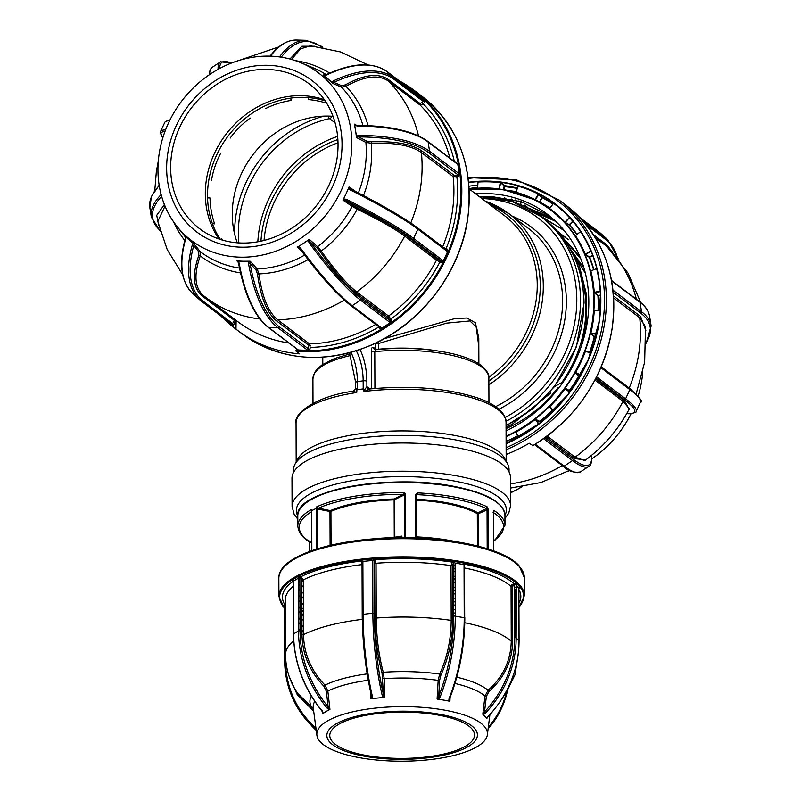 <?xml version="1.0" encoding="UTF-8"?>
<svg xmlns="http://www.w3.org/2000/svg" width="801" height="801" viewBox="0 0 801 801"><rect width="100%" height="100%" fill="white"/><g stroke="black" fill="none" stroke-linecap="round" stroke-linejoin="round"><path stroke-width="1.2" d="M356.896 389.787A105.001 33.572 -0.2 0 1 360.31 389.296A105.001 33.572 -0.2 0 1 363.774 388.845A2.834 0.911 179.8 0 0 363.193 388.906L357.436 389.697A2.834 0.911 179.8 0 0 356.896 389.787L356.715 392.51L353.391 391.309M509.056 471.939L509.046 469.486A107.835 34.483 179.8 0 0 507.474 463.669L504.66 458.452A105.001 33.572 179.8 0 0 360.47 433.661A105.001 33.572 179.8 0 0 297.682 459.173L294.898 464.41A107.835 34.483 179.8 0 0 293.376 470.237L293.386 472.69M368.82 389.056A2.834 2.533 120.7 0 1 368.07 388.785L369.581 389.076L363.984 391.509L363.774 388.845M507.474 463.669A107.835 34.483 179.8 0 0 359.389 438.207A107.835 34.483 179.8 0 0 294.898 464.41M384.33 338.663L454.618 318.638L466.923 318.007L475.634 322.943L478.818 346.483M356.906 391.799L355.914 388.215L353.361 391.188C315.954 396.115 293.136 413.857 296.05 423.168L296.18 461.997M363.784 390.858L366.898 386.693L369.872 388.936M368.07 388.785A2.834 2.533 120.7 0 1 366.898 386.693L366.878 381.306A2.834 0.911 -0.2 0 0 363.163 380.835A28.375 10.403 82.2 0 0 356.265 350.818M374.918 388.455L374.788 351.659A87.97 28.125 179.8 0 1 488.86 378.132C489.581 374.387 486.507 369.782 479.619 364.325C473.091 359.959 463.979 356.405 452.285 353.662C428.795 348.435 403.263 347.103 375.689 349.667L374.427 349.356A2.834 2.483 -52.9 0 1 373.526 347.454C372.185 346.753 371.454 347.984 371.334 351.158A2.834 0.911 179.8 0 0 374.788 351.659L376.15 349.777M478.878 363.834L478.788 338.503L476.615 327.499L469.937 320.941L446.588 323.143L378.593 343.489A2.834 0.691 79.8 0 0 378.312 341.837M373.526 347.454L375.178 348.705A2.834 0.911 179.8 0 0 378.613 349.216A78.037 24.951 -0.2 0 1 435.734 350.628M238.878 242.913A107.835 94.218 127.1 0 1 329.511 118.618A2.834 0.961 -102.4 0 1 328.33 116.095M404.805 504.31A107.835 34.483 179.8 0 0 405.426 504.3M404.785 498.022A105.001 33.572 179.8 0 0 405.406 498.012M585.391 273.271L567.078 243.764M577.581 375.238L578.312 373.857M563.654 229.827L542.437 217.682M600.159 312.73L600.149 312.11M600.109 310.237L598.798 295.419M564.415 230.738L536.51 213.376M580.475 257.992L571.664 246.958L564.585 240.08M579.764 376.83L578.883 376.38A137.271 119.94 127.1 0 1 569.651 390.698L570.412 391.258M592.81 255.579L589.666 257.311A137.271 119.94 127.1 0 1 593.871 269.567M575.629 235.584L580.485 231.639L581.326 232.5M575.448 224.23A142.258 124.295 -52.9 0 0 573.025 221.456L569.511 224.971A137.271 119.94 127.1 0 1 577.04 234.323M552.87 203.985A142.258 124.295 -52.9 0 0 542.247 197.697L539.814 202.032A137.271 119.94 127.1 0 1 549.917 208.01M594.793 310.758L594.262 310.788A136.52 119.289 127.1 0 1 590.908 333.126L596.705 333.837A142.999 124.946 -52.9 0 0 600.219 310.418L594.262 310.788M594.182 310.337L594.722 310.578M598.047 310.367A136.981 119.689 -52.9 0 0 597.947 295.859L593.881 292.315A136.24 119.039 -52.9 0 0 590.507 270.928L590.958 270.708M593.551 269.697A136.981 119.689 -52.9 0 0 589.326 257.361L584.95 254.167A136.24 119.039 -52.9 0 0 575.178 235.774L575.529 235.664M576.79 234.513A136.981 119.689 -52.9 0 0 569.211 225.091L564.635 222.298A136.24 119.039 -52.9 0 0 549.416 208.721L549.556 208.691M549.756 208.23A136.981 119.689 -52.9 0 0 539.574 202.202L534.928 199.849A136.24 119.039 -52.9 0 0 534.908 199.839A136.24 119.039 -52.9 0 0 534.898 199.839L538.322 194.042A142.999 124.946 -52.9 0 0 518.187 186.212L515.794 192.4M481.751 196.525L491.033 196.455L521.381 201.742L549.396 215.88M475.674 193.842A130.543 114.062 127.1 0 1 547.293 214.237A130.543 114.062 127.1 0 1 587.373 321.652A130.543 114.062 127.1 0 1 506.072 430.858M516.365 203.003L551.989 218.022M585.08 254.177L585.411 254.778M598.297 295.519L599.248 310.287M598.507 324.846L598.307 326.578M529.481 209.061L554.522 220.265M523.854 206.167L553.241 219.114M587.433 255.649L587.834 256.38M592.229 265.321L593.601 268.635M533.676 211.534L555.734 221.396M590.697 250.763L591.148 251.314M579.684 374.548L571.924 387.474M517.616 436.064L509.076 440.049M374.858 349.576L374.908 348.505M570.112 217.892L569.601 217.341L570.112 217.892M554.032 203.724L553.591 203.043A143.279 125.196 127.1 0 1 569.601 217.341M518.157 186.283L518.177 185.882A143.279 125.196 127.1 0 1 538.362 193.722L542.287 197.376A142.538 124.545 127.1 0 1 553.04 203.754M477.847 182.217L477.927 181.687A143.279 125.196 127.1 0 1 500.285 182.318L504.55 185.662A142.538 124.545 127.1 0 1 517.366 188.045M468.985 186.232A142.538 124.545 127.1 0 1 477.646 185.161M532.565 445.406L529.201 443.243A148.986 130.173 127.1 0 1 506.152 454.487M568.059 471.218A105.171 91.895 -52.9 0 0 569.761 470.567M591.839 458.833A105.171 91.895 -52.9 0 0 631.108 413.606M638.187 395.904A105.171 91.895 -52.9 0 0 641.871 379.734A105.171 91.895 -52.9 0 0 642.702 372.585M626.542 414.397L627.033 413.366A1.131 1.071 95.5 0 0 627.393 413.466L627.393 413.466C628.985 414.638 638.227 412.014 636.204 411.344A123.885 14.518 24.9 0 0 625.601 398.818L596.625 376.891M636.184 393.832L644.655 362.162L645.506 326.788L639.729 317.777A141.887 123.975 127.1 0 1 638.868 353.091A141.887 123.975 127.1 0 1 629.216 388.034M575.498 235.684A136.52 119.289 127.1 0 1 585.301 254.107L590.828 251.063A142.999 124.946 -52.9 0 0 580.555 231.749L575.178 235.774M600.37 291.574L594.402 292.665L598.197 295.539L600.56 295.048M594.422 310.588L600.35 310.257M590.908 333.126L590.667 333.717L594.242 336.8L596.094 336.75M596.715 334.197L590.667 333.717M589.566 352.36A136.981 119.689 -52.9 0 0 594.242 336.8L594.592 336.911A137.271 119.94 127.1 0 1 589.926 352.46M585.381 351.429A136.52 119.289 127.1 0 1 575.619 372.485L580.675 375.058A142.999 124.946 -52.9 0 0 590.918 352.981L586.953 351.629M575.619 372.485L575.248 372.966L578.562 376.19A136.981 119.689 -52.9 0 1 569.351 390.477L565.346 388.335L565.075 388.835A136.52 119.289 127.1 0 1 549.856 406.568L553.701 410.743A142.999 124.946 -52.9 0 0 569.651 392.17L565.075 388.835M516.154 432.019L518.397 437.406A142.999 124.946 -52.9 0 0 538.512 424.14L535.348 419.364A136.52 119.289 127.1 0 1 516.154 432.019L515.964 431.709A136.24 119.039 -52.9 0 0 535.108 419.083L539.764 421.356A136.981 119.689 -52.9 0 0 552.44 410.172L549.416 406.888L549.856 406.568M518.237 437.576L516.034 432.26M503.358 189.647L504.24 185.902L500.665 182.808L499.273 189.056M596.795 268.535L590.858 270.908A136.52 119.289 127.1 0 1 594.242 292.335L593.881 292.315M594.242 292.335L600.199 291.103A142.999 124.946 -52.9 0 0 596.645 268.645M477.927 181.687L477.596 188.215A136.52 119.289 127.1 0 1 498.883 188.806L498.783 188.996M498.883 188.806L500.325 182.658A142.999 124.946 -52.9 0 0 478.007 182.037M504.34 185.472L503.799 185.011M501.656 183.659L502.267 183.679M547.183 436.074L575.088 457.191L584.86 460.565M585.871 459.824L574.677 458.663A1.131 0.991 127.1 0 1 575.088 457.191A141.887 123.975 127.1 0 0 623.048 401.351A1.131 0.991 127.1 0 1 624.43 400.74L629.135 409.221M584.85 460.575C603.594 446.738 618.422 429.496 629.336 408.85L623.048 401.351L594.963 380.095M613.656 298.042L639.729 317.777A1.131 0.991 127.1 0 1 640.6 316.485L645.846 330.613M640.75 302.598L628.054 273.191L606.727 246.318A141.887 123.975 127.1 0 1 636.415 299.274M595.373 237.727L606.727 246.318A1.131 0.991 127.1 0 1 606.768 244.826L612.385 251.925M517.226 188.425A144.731 126.458 -52.9 0 0 504.209 186.643L504.85 190.187M504.38 185.512L504.059 186.643M549.586 208.46L553.521 203.344A142.999 124.946 -52.9 0 1 569.511 217.612L565.236 222.408L569.241 224.711L572.765 221.196L569.741 217.902M549.686 208.56A136.52 119.289 127.1 0 1 564.935 222.177L565.236 222.408M569.511 217.612L564.635 222.298M550.818 392.981L512.36 424.15L506.062 427.334M557.436 231.179L560.32 233.351L557.626 231.389L580.845 258.923M579.614 374.518L575.018 382.668M545.701 416.92L539.664 421.726L535.689 419.303L538.823 424.019M375.909 349.647L375.919 349.036M558.697 232.6L565.716 237.436M566.357 242.663L579.373 265.922L586.542 294.788L586.022 325.526L581.366 346.132M558.377 232.23L584.009 268.135M577.191 373.286L576.64 374.317M373.707 348.415L373.717 347.594M559.559 233.602L568.9 239.849M553.881 386.973L561.121 382.918L562.082 383.589M576.76 373.076L576.279 373.967M506.112 441.351A136.981 119.689 -52.9 0 0 517.536 435.894M516.275 432.84L515.964 431.709M553.381 411.173L552.7 410.432A137.271 119.94 127.1 0 1 540.004 421.646L540.625 422.588M540.375 422.788L539.684 421.737M570.252 391.479L565.376 388.705L569.881 391.989M591.138 270.798L596.755 268.575M591.368 251.844L590.988 251.394L585.531 254.398L589.466 257.001L592.68 255.229M535.509 199.829L539.494 201.842L541.927 197.507L538.622 194.273L535.509 199.829M591.078 352.78L586.863 351.839M515.944 192.24L518.117 186.383M477.566 188.345L477.987 182.348M296.38 348.695L296.17 351.329L299.524 353.872A148.986 130.173 -52.9 0 1 237.957 330.683A148.986 130.173 -52.9 0 1 235.985 329.161L236.125 320.4M225.051 319.128A148.275 129.552 -52.9 0 0 232.791 325.847L232.63 326.618L235.985 329.161M221.126 316.165L232.63 326.618A148.986 130.173 127.1 0 1 221.146 316.175M350.648 159.339A105.171 91.895 127.1 0 1 277.857 250.443A105.171 91.895 127.1 0 1 176.821 226.222A105.171 91.895 127.1 0 1 159.129 153.982A105.171 91.895 127.1 0 1 300.625 62.628A105.171 91.895 127.1 0 1 350.648 159.339M185.632 238.297L184.921 235.864L189.467 240.24A106.393 92.956 127.1 0 1 185.021 235.955M194.212 244.155A106.393 92.956 127.1 0 1 189.467 240.24L194.443 244.365L193.772 245.577A1.131 0.711 -164.4 0 1 192.21 245.256L193.321 243.684M238.488 262.608L237.116 260.846A106.393 92.956 127.1 0 0 243.484 261.246L249.932 261.206A106.393 92.956 127.1 0 1 243.484 261.246L238.097 261.096L239.259 263.559L236.946 260.896L239.119 262.958M249.932 261.206L250.032 263.349L248.56 263.819L248.881 261.396M317.106 248.1L310.007 241.782L309.026 239.429A106.393 92.956 127.1 0 1 303.339 243.424L298.483 246.628L300.695 248.29L299.774 248.6L297.461 247.048A106.393 92.956 127.1 0 0 303.339 243.424L308.205 240.22L309.076 242.763L310.007 241.782A122.743 22.418 56.6 0 0 361.021 298.663L390.297 320.821L388.125 317.486L356.315 293.416C346.443 285.667 334.438 271.819 320.29 251.884L317.106 248.1A1.131 0.921 131.6 0 1 317.566 246.678A108.716 94.999 -52.9 0 0 352.17 206.378L342.988 200.13L346.162 193.572A106.393 92.956 127.1 0 1 343.028 199.839M348.906 187.154A106.393 92.956 127.1 0 1 346.162 193.572L349.086 186.973L350.828 189.126L350.638 190.137L348.635 188.235M167.709 153.822A95.149 83.134 -52.9 0 0 240.701 247.169A95.149 83.134 -52.9 0 0 340.976 158.668A95.149 83.134 -52.9 0 0 267.985 65.322A95.149 83.134 -52.9 0 0 167.709 153.822M337.021 158.558A90.813 79.349 -52.9 0 0 309.136 83.835A90.813 79.349 -52.9 0 0 225.612 79.239A90.813 79.349 -52.9 0 0 171.664 153.932A90.813 79.349 -52.9 0 0 199.539 228.655A90.813 79.349 -52.9 0 0 283.073 233.241A90.813 79.349 -52.9 0 0 337.021 158.558M324.375 99.724A90.813 79.349 -52.9 0 0 206.328 180.165A90.813 79.349 -52.9 0 0 218.973 238.998M381.456 327.859A1.131 0.991 127.1 0 1 380.295 327.869L351.018 305.712A1.131 0.991 127.1 0 0 352.18 305.702L381.456 327.859A2.273 1.021 -28 0 1 381.646 328.36L390.528 322.503A2.273 1.021 -28 0 1 389.837 322.332L360.56 300.175A123.885 22.618 -123.4 0 1 309.076 242.763M354.352 124.345L357.366 126.047L354.733 125.306L354.352 124.345A106.393 92.956 127.1 0 1 355.584 130.733L356.445 136.16L358.848 135.419A123.885 46.118 -9 0 1 429.576 151.329L458.853 173.487A2.273 0.711 -106.6 0 1 459.333 174.097L458.583 176.2L453.176 176.6A1.131 0.991 127.1 0 1 454.047 175.309L456.26 175.339L456.87 176.721A144.731 126.458 127.1 0 1 455.999 212.816A144.731 126.458 127.1 0 1 446.067 248.67L443.894 247.729M377.732 203.214L410.803 222.908A141.887 123.975 -52.9 0 0 420.515 187.845A141.887 123.975 -52.9 0 0 421.366 152.53C411.434 145.522 394.713 142.428 371.223 143.249L365.897 142.428A1.131 0.941 117.5 0 1 366.708 141.116L371.334 141.797C395.103 140.966 412.074 144.11 422.237 151.229A1.131 0.991 -52.9 0 0 421.366 152.53L453.176 176.6A141.887 123.975 -52.9 0 1 452.315 211.915A141.887 123.975 -52.9 0 1 442.663 246.858M458.853 173.487A1.131 0.991 127.1 0 1 457.982 174.828L428.705 152.671A122.743 45.697 171 0 0 358.628 136.911L356.395 137.251A106.393 92.956 127.1 0 0 355.584 130.733L354.733 125.306M203.754 295.869A1.131 0.991 -52.9 0 0 202.383 296.15C193.141 288.42 191.94 274.873 198.788 255.519L198.748 251.824L193.772 245.577A122.743 59.554 131.8 0 0 203.234 301.296L232.51 323.454A1.131 0.991 127.1 0 1 231.028 323.654L201.862 301.576M185.602 236.786L185.542 239.309A1.131 0.711 -164.4 0 1 185.271 238.658L185.271 238.658C178.463 263.96 181.126 282.423 193.261 294.047L199.93 299.995A123.885 60.105 -48.2 0 1 192.21 245.256M240.53 272.901A112.09 97.942 127.1 0 1 200.29 255.909C193.532 274.893 194.713 288.23 203.824 295.919A141.887 123.975 -52.9 0 0 205.697 297.371A141.887 123.975 -52.9 0 0 259.894 318.998M203.514 295.679L237.997 321.822A141.887 123.975 -52.9 0 0 288.861 342.998M198.788 255.519A1.131 0.621 20.5 0 1 200.29 255.909L200.22 251.634A108.716 94.999 -52.9 0 0 239.489 268.065M308.085 259.604A112.09 97.942 127.1 0 1 258.983 273.922C262.007 296.71 268.235 312.01 277.667 319.829A1.131 0.991 -52.9 0 0 276.525 320.881C266.983 313.031 260.655 297.491 257.542 274.272L256.01 269.997L250.032 263.349A122.743 50.663 91.6 0 0 279.199 326.738L308.475 348.886L309.947 349.256L307.995 350.287A2.273 0.581 8.5 0 1 307.284 349.947L278.007 327.789A123.885 51.124 -88.4 0 1 248.56 263.819M239.259 263.559A123.885 51.124 91.6 0 0 268.705 327.529L297.982 349.687A2.273 0.581 8.5 0 1 298.142 350.007L307.995 350.287M257.542 274.272L258.983 273.922L257.191 268.986A108.716 94.999 -52.9 0 0 304.64 255.108M350.768 305.421A122.743 22.418 -123.4 0 1 299.754 248.54L299.954 248.63M456.47 163.104L457.761 164.175A2.273 0.711 -106.6 0 1 457.371 164.115L428.094 141.957A123.885 46.118 171 0 0 357.366 126.047M459.333 174.097L457.761 164.175M328.03 78.919A106.393 92.956 127.1 0 1 332.465 83.194L323.284 74.994A106.393 92.956 127.1 0 1 328.03 78.919M416.44 93.867A1.131 0.991 127.1 0 1 416.5 93.907L387.273 71.8A123.885 60.105 131.8 0 0 326.698 74.964L324.165 75.474M331.884 82.363L333.366 80.911A123.885 60.105 -48.2 0 1 393.942 77.747L423.849 100.415L416.79 94.107M165.016 206.057L157.787 221.436L167.229 249.632L182.748 274.863M158.648 225.181L156.726 215.309L164.395 204.525M185.271 238.658L185.021 235.995M226.212 65.261L228.335 64.33M368.07 64.951L340.475 51.925L310.498 45.797L300.735 48.801L291.634 59.184M289.922 59.004L302.017 46.238L314.913 46.248M320.32 45.757A1.131 0.991 127.1 0 1 320.851 45.937L306.022 40.31A123.885 51.124 -88.4 0 0 279.649 56.671A1.131 0.891 36.7 0 1 280.55 57.081M323.284 74.994L326.027 74.773A1.131 0.651 64.5 0 1 326.698 74.964M325.777 75.134A1.131 0.651 64.5 0 1 326.027 74.773C352.25 62.598 372.645 61.587 387.223 71.75A1.131 0.991 127.1 0 1 387.273 71.8L393.942 77.747A1.131 0.991 127.1 0 1 393.942 79.269A122.743 59.554 131.8 0 0 333.917 82.413L332.465 83.194M418.522 135.92A141.887 123.975 -52.9 0 0 388.365 81.061C378.573 74.313 364.435 76.065 345.972 86.308L341.496 87.159A1.131 0.981 113.2 0 1 341.486 85.647L345.341 84.896C364.044 74.513 378.392 72.741 388.405 79.579A1.131 0.991 -52.9 0 0 388.365 81.061L420.175 105.131A1.131 0.991 127.1 0 1 420.215 103.649L423.218 101.427L393.942 79.269M333.366 80.911A1.131 0.651 64.5 0 1 333.917 82.413L341.486 85.647M423.218 99.905A1.131 0.991 127.1 0 1 423.218 101.427M421.987 102.858L423.168 103.85L420.175 105.131A141.887 123.975 -52.9 0 1 449.862 158.097M355.254 124.966L356.986 125.367C389.666 125.667 413.246 131.004 427.744 141.366A1.131 0.991 127.1 0 1 428.094 141.957L429.576 151.329A1.131 0.991 127.1 0 1 428.705 152.671M358.848 135.419L358.628 136.911L366.708 141.116M458.583 176.2L457.982 174.828L456.26 175.339M343.689 198.908L346.372 199.349A123.885 14.518 24.9 0 1 413.626 238.398L442.903 260.555A2.273 1.071 -68.7 0 1 443.213 261.166L447.739 251.404A2.273 1.071 -68.7 0 1 447.168 251.354L417.892 229.196A123.885 14.518 -155.1 0 0 350.638 190.137M446.828 250.012A1.131 0.541 111.3 0 0 447.619 249.271L447.739 251.404M447.619 249.271L446.067 248.67A1.131 0.541 -68.7 0 1 445.726 249.181M446.708 249.962A1.131 0.991 127.1 0 1 446.918 250.082L417.641 227.925A1.131 0.991 127.1 0 0 417.431 227.804A122.743 14.388 24.9 0 0 350.858 189.146L350.798 189.116M357.847 208.16L357.186 209.191A112.09 97.942 127.1 0 1 321.251 251.023C335.108 270.588 346.933 284.225 356.725 291.944A141.887 123.975 -52.9 0 0 404.685 236.105C394.803 228.776 378.963 219.804 357.186 209.191L352.17 206.378A1.131 0.921 124.2 0 1 353.491 205.747L357.847 208.16C379.884 218.903 395.954 228.025 406.067 235.494A1.131 0.991 -52.9 0 0 404.685 236.105L436.495 260.175A1.131 0.991 127.1 0 1 437.877 259.564L441.491 261.216L412.215 239.058A122.743 14.388 -155.1 0 0 345.581 200.36L342.988 200.13M320.29 251.884L321.251 251.023L317.566 246.678L309.306 239.339M346.372 199.349L345.581 200.36L353.491 205.747M442.903 260.555A1.131 0.991 127.1 0 1 441.491 261.216M439.939 260.605A1.131 0.541 -68.7 0 1 439.909 261.967L436.495 260.175A141.887 123.975 -52.9 0 1 388.535 316.015L390.878 319.048A1.131 0.511 -28 0 1 389.496 319.329M390.297 320.821A1.131 0.991 127.1 0 1 389.837 322.332M381.646 328.36L379.554 328.52A1.131 0.511 152 0 0 380.145 327.759M378.973 326.878A1.131 0.511 -28 0 1 378.763 327.038A144.731 126.458 127.1 0 1 310.217 347.444L309.476 343.899A141.887 123.975 -52.9 0 0 375.719 324.405M307.284 349.947A1.131 0.991 127.1 0 0 308.475 348.886L308.335 344.951A1.131 0.991 127.1 0 1 309.476 343.899L277.667 319.829A141.887 123.975 -52.9 0 0 344.28 300.115M297.982 349.687A1.131 0.991 127.1 0 1 297.461 349.506L268.185 327.349A1.131 0.991 127.1 0 0 268.705 327.529L278.007 327.789A1.131 0.991 127.1 0 0 279.199 326.738M235.434 319.869A1.131 0.991 127.1 0 0 234.192 320.22L233.742 322.012L234.923 323.013L235.634 319.989M232.51 323.454L233.742 322.012M232.791 325.847L234.983 323.053A144.731 126.458 127.1 0 1 234.923 323.013L233.692 324.445L231.669 324.155M423.849 100.415L424.4 102.418L423.168 103.85A144.731 126.458 127.1 0 1 454.357 161.502M443.213 261.166L441.461 262.568L439.909 261.967A144.731 126.458 127.1 0 1 390.878 319.048L391.669 320.54L390.528 322.503M310.217 347.444L309.947 349.256M298.142 350.007L296.53 348.805M234.983 323.053A2.834 1.382 128.4 0 0 235.764 320.12M237.296 242.803A90.813 79.349 127.1 0 1 236.595 240.841A90.813 79.349 127.1 0 1 253.406 154.092A90.813 79.349 127.1 0 1 333.016 116.325M220.355 239.469A90.813 79.349 127.1 0 1 211.834 222.097A90.813 79.349 127.1 0 1 234.913 127.99A90.813 79.349 127.1 0 1 325.196 100.926M265.722 108.535A82.293 68.105 10.7 0 1 291.474 100.375L290.332 98.183M308.215 97.582L308.515 99.604A82.293 54.708 40.4 0 1 326.658 103.219M222.788 240.2A82.293 48.29 -156 0 1 221.847 238.858L220.225 239.279M212.405 223.709L214.588 223.869A82.293 63.369 -129.7 0 1 210.022 198.007L207.549 197.827M230.207 138.062A82.293 74.843 -35.3 0 1 250.222 118.067M211.484 180.315A82.293 73.141 -91.3 0 1 220.395 153.822M504.96 518.457L508.745 513.191L510.587 505.771L510.487 477.546A109.256 34.934 179.8 0 0 424.4 443.714A109.256 34.934 179.8 0 0 301.857 463.729A109.256 34.934 179.8 0 0 291.985 478.307L292.085 506.542L294.117 514.202L297.802 519.178M404.835 512.37A107.835 34.483 179.8 0 0 405.456 512.37M453.646 593.271A72.36 23.139 -0.2 0 1 455.188 593.791M311.789 511.098L311.519 509.476L311.589 510.778A103.579 33.121 179.8 0 1 316.555 508.275L316.635 506.883L317.867 508.024L317.246 508.775L317.386 548.805M404.916 537.741L404.765 494.147L403.874 495.118A0.711 0.571 63.1 0 0 403.273 494.327L404.575 492.535L405.396 494.037L405.546 537.751M416.3 537.982L416.26 495.038L415.649 494.818L417.802 492.895L416.15 494.918M453.586 578.382L455.128 578.662M477.416 545.972L477.306 513.661A0.711 0.581 119.3 0 1 477.917 512.87A0.711 0.571 -116.9 0 1 478.517 513.661L478.638 546.282M416.28 499.223A87.97 28.125 -0.2 0 1 477.917 512.87L486.377 508.595L487.028 506.743L488.24 509.336L478.517 513.661M404.916 535.839A65.642 20.986 179.8 0 0 405.536 535.829M416.76 493.416L417.701 493.486M416.67 494.648A102.158 32.661 179.8 0 1 486.377 508.595A0.711 0.571 -116.9 0 1 486.978 509.386M311.809 541.736L310.327 542.487A0.711 0.571 63.1 0 0 309.727 541.696L311.809 540.645M310.327 542.487L309.426 542.417L309.026 540.925L309.727 541.696A102.158 32.661 179.8 0 1 311.709 511.649M401.041 536.53A0.711 0.571 63.1 0 0 401.311 536.009L402.673 537.741M402.072 537.741L401.151 536.49L345.081 542.357M371.233 539.063A99.324 31.76 179.8 0 1 402.072 537.451L402.673 537.341M403.874 495.118L394.132 499.884L394.072 498.993L403.273 494.327A102.158 32.661 179.8 0 0 318.357 508.235L317.987 509.096L316.555 507.494M317.867 508.024L330.362 510.637A0.711 0.541 -113.8 0 1 330.933 511.438L331.053 545.151M330.102 545.371L329.982 511.499L317.987 509.096M394.803 536.58L394.673 499.784A0.711 0.571 63.1 0 0 394.072 498.993A87.97 28.125 -0.2 0 0 330.362 510.637L329.982 511.499M493.556 550.858L493.416 511.859M493.416 511.649L493.086 512.3M477.947 546.102L477.927 540.845A0.711 0.591 -120.4 0 1 478.547 540.274M309.466 551.488L309.426 542.417L309.426 551.499M316.415 549.106L316.265 508.355L311.699 510.668L311.839 550.627M299.824 577.871L298.322 579.924M298.332 584.179A105.712 33.802 179.8 0 0 299.123 585.251M455.088 565.256L453.546 565.005M303.329 585.551L301.827 586.923M299.894 589.005L298.352 591.088M361.481 560.37L360.951 560.45M303.309 580.845L301.817 582.217M299.874 584.299L298.342 586.382M455.128 576.41L453.586 576.169M303.369 596.705L301.867 598.077M299.934 600.159L298.393 602.242M298.453 617.431L299.304 618.642M455.108 571.704L453.566 571.463M303.349 591.999L301.847 593.371M299.914 595.453L298.383 597.536M455.168 587.574L453.626 587.323M303.409 607.869L301.907 609.241M299.964 611.323L298.433 613.406M298.493 628.585L299.344 629.796M455.148 582.868L453.606 582.617M303.389 603.163L301.887 604.535M299.954 606.617L298.423 608.7M455.198 598.727L453.656 598.477M303.449 619.023L301.947 620.395M300.005 622.477L298.473 624.56M455.188 594.022L453.646 593.771M303.429 614.317L301.927 615.689M299.995 617.771L298.453 619.854M455.238 609.891L453.696 609.641M303.489 630.187L301.987 631.548M455.228 605.186L453.686 604.935M303.469 625.481L301.967 626.853M300.035 628.935L298.583 630.878M301.907 610.412L303.419 611.774M484.004 725.996A85.306 27.274 -0.2 0 1 487.368 734.737A85.306 27.274 -0.2 0 1 412.525 760.95A85.306 27.274 -0.2 0 1 320.26 741.826A85.306 27.274 -0.2 0 1 316.906 735.338A85.306 27.274 -0.2 0 1 388.235 707.043A85.306 27.274 -0.2 0 1 484.004 725.996M486.988 717.916L486.868 718.677A86.528 27.665 -0.2 0 0 485.146 716.464L482.853 714.302A86.528 27.665 -0.2 0 1 485.146 716.464L486.788 718.257L488.43 716.104M329.882 742.227A75.284 24.07 179.8 0 0 423.278 758.277A75.284 24.07 179.8 0 0 474.392 728.259A75.284 24.07 179.8 0 0 380.996 712.209A75.284 24.07 179.8 0 0 329.882 742.227M471.589 728.53A72.36 23.139 179.8 0 0 391.829 712.369A72.36 23.139 179.8 0 0 329.772 735.498A72.36 23.139 179.8 0 0 332.685 741.956A72.36 23.139 179.8 0 0 412.435 758.116A72.36 23.139 179.8 0 0 474.502 734.988A72.36 23.139 179.8 0 0 471.589 728.53M488.45 716.084A106.393 96.781 -42.5 0 0 519.028 640.92L518.838 588.214L520.57 587.734L518.928 587.904M482.853 714.302L484.495 711.909A105.261 95.75 -42.5 0 0 514.753 637.546L514.562 584.85L516.425 583.218L516.154 637.796A106.393 96.781 137.5 0 1 485.576 712.96L483.494 714.662M437.236 699.093L438.708 696.289L440.089 697.01L438.497 699.203L437.236 699.093A86.528 27.665 -0.2 0 1 443.644 700.084L448.79 700.975L449.051 698.552A106.393 48.501 -80.2 0 0 464.22 617.311L464.039 564.605L466.572 563.554L464.24 565.246A1.131 0.941 -120.4 0 1 465.241 564.335A119.189 38.108 -0.2 0 1 513.751 583.478L514.072 584.9L512.44 586.672L511.058 586.452A116.345 37.206 179.8 0 0 464.5 567.949M371.023 698.762L371.474 695.709L372.345 696.129L372.175 698.552L371.023 698.762A86.528 27.665 -0.2 0 1 377.802 698.011L383.429 697.471L382.147 695.178L383.459 694.547L382.037 673.01C377.491 655.829 375.118 637.426 374.918 617.791L376.26 618.042C376.44 637.256 378.773 655.328 383.258 672.269A92.105 29.447 -0.2 0 1 439.669 674.052C447.178 657.671 451.023 639.789 451.193 620.405L452.665 620.244C452.515 639.869 448.61 658.072 440.961 674.873L439.619 680.339L438.708 696.289A105.261 47.98 -80.2 0 0 453.716 615.919L453.626 561.331L455.078 563.063L455.258 615.769A106.393 48.501 99.8 0 1 440.089 697.01M374.247 560.87A1.131 1.031 137.5 0 1 375.329 559.689A119.189 38.108 -0.2 0 1 452.295 562.112A1.131 0.941 -120.4 0 1 453.296 563.363L452.475 565.456L451.003 565.616A116.345 37.206 179.8 0 0 376.07 563.253L374.728 563.003L374.097 560.71L374.287 613.406A105.261 27.895 84.5 0 0 383.459 694.547L384.74 697.441A86.528 27.665 -0.2 0 0 377.802 698.011L372.175 698.552M362.302 614.367L362.122 561.871L360.39 560.199L374.548 558.838L374.097 560.71L372.695 560.47L374.548 558.838L376.07 563.253L376.26 618.042A116.345 37.206 179.8 0 1 451.193 620.405L451.003 565.616L452.295 562.112L453.626 561.331L466.572 563.554L465.241 564.335M322.172 710.497L323.023 713.501A86.528 27.665 -0.2 0 1 326.197 711.438L329.011 709.786L326.928 707.944L328.17 706.983L326.357 691.293L323.864 686.187C309.757 671.498 302.468 654.377 301.997 634.813L301.807 580.024L300.305 578.152A1.131 0.521 99.8 0 1 300.846 576.76A119.189 38.108 -0.2 0 1 361.171 561.05L360.39 560.199L362.883 561.411L363.073 614.117A106.393 28.195 84.5 0 0 372.345 696.129M362.262 562.022L362.012 561.361A1.131 1.031 137.5 0 1 362.262 562.022L362.743 564.365M362.122 564.595L361.171 561.05A1.131 1.031 137.5 0 1 362.012 561.361M293.857 581.596L291.314 580.495L293.406 581.105L293.587 633.801A106.393 88.37 59.6 0 0 322.022 710.827M326.928 707.944A106.393 88.37 -120.4 0 1 298.493 630.928L298.403 576.34L299.854 578.072L300.035 630.777A105.261 87.429 59.6 0 0 328.17 706.983L329.882 709.476A86.528 27.665 -0.2 0 0 326.197 711.438L323.384 713.1M284.445 607.298L284.065 606.657L284.425 607.368L285.236 607.018L285.426 659.724A105.261 95.75 -42.5 0 0 315.914 727.959M284.655 659.974L284.465 607.478L282.733 605.806L285.336 607.008M316.155 729.731L315.984 728.429M293.697 640.88A116.345 37.206 179.8 0 0 285.506 654.657C285.717 668.945 289.792 681.891 297.752 693.496L313.161 708.454M363.123 638.287L362.312 619.383M301.997 634.813L303.499 634.682C303.929 653.836 311.098 670.647 324.986 685.135L327.839 691.033L329.952 709.336M440.961 674.873A1.131 0.521 -154.7 0 0 439.669 674.052L438.167 680.369A88.861 28.415 179.8 0 0 384.16 678.667L384.87 697.331M382.037 673.01A1.131 0.601 164.7 0 1 383.258 672.269L384.16 678.667L382.848 678.547M456.77 677.195A92.105 29.447 -0.2 0 1 488.079 690.282L484.995 695.999A88.861 28.415 179.8 0 0 454.948 683.453M482.813 714.162L484.995 695.999L486.367 696.339L489.051 691.403C504.4 677.646 512.26 660.995 512.63 641.461L511.248 641.241A116.345 37.206 179.8 0 0 464.77 622.757M489.051 691.403L488.079 690.282C503.118 676.875 510.838 660.525 511.248 641.241L511.058 586.452L513.751 583.478L516.425 583.218L520.57 587.734L519.278 587.854M449.511 698.562L449.761 701.245A86.528 27.665 -0.2 0 0 443.644 700.084L438.497 699.203M450.102 697.471L449.892 701.175M486.948 717.976L486.908 718.617M437.106 698.983L438.167 680.369L439.619 680.339M370.893 698.682L370.643 692.234M323.023 713.501L322.843 712.429M289.071 676.174L297.201 694.577L313.682 711.148M322.953 713.451L322.683 711.729M293.597 634.152L293.456 633.981C293.947 662.177 303.409 687.819 321.842 710.898L323.013 712.96M293.456 633.981L298.493 630.928L300.035 630.777M293.276 580.755L291.314 580.495L298.403 576.34L300.846 576.76L303.309 579.894L301.807 580.024M303.309 579.894L303.499 634.682A116.345 37.206 179.8 0 1 362.232 619.393L362.042 564.605A116.345 37.206 179.8 0 0 303.309 579.894M371.554 696.51L371.454 695.859C365.546 669.676 362.483 642.542 362.252 614.467L372.876 613.165L372.695 560.47L362.883 561.411M371.474 695.709A105.261 27.895 -95.5 0 1 362.302 614.567L362.252 614.467M453.716 615.919L464.67 617.801M449.051 698.552L449.661 698.172M465.371 564.014L464.039 565.005M464.49 565.095L464.67 617.451M486.367 696.339L484.495 711.909L485.576 712.96M514.753 637.546L516.154 637.796L519.028 641.12M455.098 568.53L453.556 568.259M455.138 579.684L453.596 579.423M301.917 613.386L302.448 615.198M455.178 590.848L453.636 590.577M455.218 602.002L453.676 601.741M455.248 613.165L453.706 612.895M511.799 584.52L511.969 586.682M284.425 607.649L282.733 605.806L285.336 605.556M512.29 586.682L512.089 584.219M515.984 587.203L514.572 587.163M514.572 587.493L515.984 587.544M515.133 591.859A116.886 37.377 -0.2 0 1 514.893 592.179L514.592 592.159M506.182 461.266L506.042 422.437A105.001 33.572 179.8 0 0 363.984 391.509M506.052 425.461A124.866 109.096 -52.9 0 0 583.829 302.648A124.866 109.096 -52.9 0 0 544.089 218.933L540.785 216.43A124.866 109.096 127.1 0 1 580.525 300.155A124.866 109.096 127.1 0 1 505.992 421.336M264.07 240.44A103.579 90.503 127.1 0 1 338.012 142.728M488.82 377.221A103.579 90.503 -52.9 0 0 537.241 284.946A103.579 90.503 -52.9 0 0 504.28 215.499L469.156 188.916M495.619 406.638A107.835 94.218 -52.9 0 0 562.632 300.645A107.835 94.218 -52.9 0 0 528.31 228.345L508.975 213.717A107.835 94.218 127.1 0 1 543.298 286.017A107.835 94.218 127.1 0 1 488.88 384.83M363.193 388.906L363.163 380.835L357.406 381.626L357.436 389.697M350.938 352.4A28.375 10.403 -97.8 0 1 357.406 381.626A2.834 0.911 -0.2 0 0 355.674 382.467L355.694 388.415M355.894 382.818A2.834 0.911 -0.2 0 1 355.674 382.467L349.476 352.8M359.989 349.586A31.219 11.444 -97.8 0 1 366.878 381.306M371.464 388.775L371.334 351.158M375.549 343.188A2.834 0.911 179.8 0 0 378.593 343.489L378.613 349.216M375.178 348.705L375.168 343.369M337.611 136.38A107.835 94.218 -52.9 0 0 257.842 241.782M260.946 241.171A105.712 92.365 127.1 0 1 337.872 139.524M512.059 216.05A110.678 96.701 127.1 0 1 566.097 308.906A110.678 96.701 127.1 0 1 498.943 409.221M479.358 196.635A124.866 109.096 127.1 0 1 540.785 216.43L511.999 201.482L479.188 196.505M505.101 417.511A122.022 106.623 -52.9 0 0 576.159 287.819A122.022 106.623 -52.9 0 0 481.892 198.558M485.506 201.291A107.835 94.218 127.1 0 1 508.975 213.717L485.426 201.221M488.87 381.046A105.712 92.365 -52.9 0 0 540.264 286.878A105.712 92.365 -52.9 0 0 490.643 205.176M324.065 116.125A110.678 96.701 -52.9 0 0 234.673 234.252M335.118 122.853L329.511 118.618A2.834 2.483 -52.9 0 0 331.834 116.235M350.678 355.504A87.97 28.125 179.8 0 0 312.921 378.743L314.453 372.815L317.006 369.231L321.982 364.936L334.698 358.478L349.977 353.862M356.715 392.51A105.001 33.572 179.8 0 0 296.05 423.168M578.833 268.876A120.611 105.382 127.1 0 1 585.952 307.774A120.611 105.382 127.1 0 1 561.411 383.118M557.957 387.794A120.611 105.382 127.1 0 1 506.062 428.595M469.466 189.146A136.24 119.039 127.1 0 1 534.888 199.829A136.24 119.039 127.1 0 1 592.66 321.872A136.24 119.039 127.1 0 1 506.092 436.645M590.557 333.026A136.24 119.039 -52.9 0 0 592.68 321.892A136.24 119.039 -52.9 0 0 593.901 310.728M506.092 436.245A135.95 118.788 -52.9 0 0 592.299 321.792A135.95 118.788 -52.9 0 0 469.666 189.306M569.701 217.441C594.732 245.887 604.515 280.75 599.068 322.022L588.214 359.939L567.939 394.583L539.834 423.218L506.112 443.594A143.289 125.196 -52.9 0 0 599.078 322.052A143.289 125.196 -52.9 0 0 569.701 217.441A143.289 125.196 -52.9 0 0 468.665 182.568M468.625 182.217A143.569 125.447 127.1 0 1 599.238 321.982A143.569 125.447 127.1 0 1 506.112 443.774M506.132 447.719A147.564 128.931 -52.9 0 0 602.873 322.082A147.564 128.931 -52.9 0 0 468.195 178.483M468.074 177.562L516.555 179.845L558.968 199.95A148.986 130.173 127.1 0 1 604.715 322.543A148.986 130.173 127.1 0 1 506.142 449.761M532.555 445.777A148.986 130.173 -52.9 0 0 612.144 328.16A148.986 130.173 -52.9 0 0 566.397 205.567C603.223 235.504 618.492 276.395 612.204 328.25C603.213 378.893 576.7 418.082 532.645 445.817M500.875 182.988A148.275 129.552 127.1 0 1 501.506 183.029M646.227 342.438A122.743 45.697 171 0 0 640.68 313.091A1.131 0.991 -52.9 0 0 641.551 311.749A123.885 46.118 -9 0 1 651.143 325.977L646.217 343.198M612.985 290.132L641.551 311.749L640.069 302.377L611.614 280.851M590.988 333.476L594.552 336.57M575.288 372.305A136.24 119.039 -52.9 0 0 585.04 351.279M549.586 406.307A136.24 119.039 -52.9 0 0 564.775 388.615M499.243 188.876L499.804 189.126M562.262 465.581A141.887 123.975 127.1 0 1 510.517 483.864M507.153 199.719L504.51 197.717M522.502 205.547L520.41 203.965M517.656 201.882L515.023 199.88M523.333 205.927L525.506 205.987M566.878 214.858L568.249 215.9L566.878 214.858M582.687 220.585L605.906 238.167L599.248 232.21A1.131 0.991 -52.9 0 0 599.188 232.17L601.07 233.712A123.885 60.105 131.8 0 0 599.248 232.21L579.884 217.562M617.421 257.812A122.743 59.554 131.8 0 0 605.916 239.689A1.131 0.991 -52.9 0 0 605.906 238.167A123.885 60.105 -48.2 0 1 607.739 239.669L618.252 258.843M605.916 239.689L586.312 224.851M626.923 413.266L627.033 413.366A122.743 14.388 -155.1 0 0 624.189 399.479A1.131 0.991 -52.9 0 0 625.601 398.818L629.866 389.616A1.131 0.991 -52.9 0 0 629.616 388.345C639.899 397.666 643.513 402.262 640.47 402.142A123.885 14.518 -155.1 0 0 629.866 389.616L600.91 367.699M624.189 399.479L595.994 378.132M595.584 378.913L624.43 400.74M574.677 458.663L545.992 436.966M591.659 455.268C591.819 462.447 590.858 466.162 588.785 466.392A123.885 22.618 -123.4 0 1 572.535 460.595L543.599 438.698M535.238 444.245L564.154 466.122A123.885 22.618 56.6 0 0 580.395 471.929C573.896 473.041 568.089 471.108 562.993 466.132A1.131 0.991 -52.9 0 0 564.154 466.122L572.535 460.595A1.131 0.991 -52.9 0 0 572.995 459.083A122.743 22.418 56.6 0 0 591.518 455.389M562.743 465.842A1.131 0.991 -52.9 0 0 562.993 466.132L534.587 444.645M544.86 437.797L572.995 459.083M601.251 366.878L629.616 388.345A1.131 0.991 -52.9 0 0 629.406 388.225M613.526 295.99L640.6 316.485M640.68 313.091L613.216 292.305M649.661 316.605A123.885 46.118 171 0 0 640.069 302.377A1.131 0.991 -52.9 0 0 639.719 301.787C645.416 306.092 648.73 311.028 649.661 316.605L651.143 325.977M593.561 234.833L606.768 244.826M579.874 217.542L599.188 232.17A1.131 0.991 -52.9 0 0 599.138 232.13M530.763 209.792L530.012 209.221M527.268 207.139L524.625 205.146M521.872 203.064L519.228 201.061M504.039 189.076A1.131 0.991 -52.9 0 0 504.179 189.777M507.884 190.468A141.887 123.975 127.1 0 1 516.024 191.639M540.285 195.424A144.731 126.458 -52.9 0 0 539.423 195.064M511.228 198.978L513.872 200.971M477.506 187.284A144.731 126.458 -52.9 0 0 469.136 188.625M510.537 492.054A122.743 50.663 91.6 0 0 521.241 486.918M515.954 192.21A136.52 119.289 127.1 0 1 535.158 199.679M455.879 175.439A136.24 119.039 127.1 0 1 456.129 176.881L455.869 175.439M443.163 260.976A135.95 118.788 127.1 0 1 442.793 261.737M391.449 321.191A135.95 118.788 127.1 0 1 390.087 322.122M380.505 327.989A135.95 118.788 127.1 0 1 379.634 328.47M310.127 345.181A135.95 118.788 127.1 0 1 308.455 345.081M233.391 324.485A147.564 128.931 127.1 0 1 232.42 323.534M421.837 96.17C458.713 126.147 473.992 167.069 467.694 218.933C460.154 273.001 420.555 324.505 370.312 345.561C322.853 364.565 280.09 360.63 242.032 333.767A148.986 130.173 -52.9 0 0 379.073 341.296A148.986 130.173 -52.9 0 0 467.584 218.763A148.986 130.173 -52.9 0 0 421.837 96.17L414.407 90.543A148.986 130.173 127.1 0 1 460.154 213.136A148.986 130.173 127.1 0 1 296.17 351.329M296.03 350.448A148.275 129.552 -52.9 0 0 459.233 212.916A148.275 129.552 -52.9 0 0 403.143 83.805M399.228 80.841A148.986 130.173 127.1 0 1 414.407 90.543L399.218 80.831M194.443 244.365L200.22 251.634A1.131 0.991 141.5 0 0 198.748 251.824M250.232 261.266L257.191 268.986A1.131 0.951 138 0 0 256.01 269.997M301.566 251.013L297.321 247.239M349.086 186.973L356.355 191.92M358.377 192.951A108.716 94.999 -52.9 0 0 365.086 167.91A108.716 94.999 -52.9 0 0 365.897 142.428L356.505 137.542M388.125 317.486A1.131 0.991 127.1 0 1 388.535 316.015L356.725 291.944A1.131 0.991 -52.9 0 0 356.315 293.416M371.334 141.797L371.223 143.249A112.09 97.942 127.1 0 1 370.412 169.702A112.09 97.942 127.1 0 1 363.464 195.584M416.5 93.907A1.131 0.991 127.1 0 1 416.55 93.947L387.223 71.75A1.131 0.991 127.1 0 0 387.153 71.71M308.655 345.491A136.52 119.289 -52.9 0 0 310.207 345.581M310.167 345.381A136.24 119.039 127.1 0 1 308.575 345.291L310.167 345.371M379.934 328.6A136.52 119.289 -52.9 0 0 380.916 328.05M390.047 322.433A136.52 119.289 -52.9 0 0 391.268 321.612M391.379 321.381A136.24 119.039 127.1 0 1 389.907 322.372L391.389 321.341M380.665 328.03A136.24 119.039 127.1 0 1 379.724 328.56M456.31 176.851A136.52 119.289 -52.9 0 0 456.059 175.399M203.234 301.296A1.131 0.991 127.1 0 1 201.752 301.496A123.885 60.105 -48.2 0 1 199.93 299.995L231.078 323.694M185.542 239.309A123.885 60.105 131.8 0 0 193.261 294.047M238.658 263.028L239.129 263.549M422.237 151.229L454.047 175.309M427.744 141.366L457.021 163.524A1.131 0.991 127.1 0 1 457.371 164.115M184.771 240.52A112.09 97.942 127.1 0 1 173.537 221.767M161.632 196.375A122.743 45.697 171 0 0 160.02 230.338M159.229 185.642A123.885 46.118 171 0 0 149.857 207.739L151.339 217.101A123.885 46.118 -9 0 1 161.141 194.573M164.966 131.474A122.743 14.388 -155.1 0 0 162.853 137.672M169.582 120.731A123.885 14.518 -155.1 0 0 164.796 122.363L160.53 131.574A123.885 14.518 24.9 0 1 165.547 129.932M209.161 74.873L210.072 69.947L212.215 67.314A123.885 22.618 56.6 0 0 209.652 74.543M218.042 69.387A123.885 22.618 -123.4 0 1 220.605 61.787L212.215 67.314M231.048 63.219A122.743 22.418 56.6 0 0 219.624 68.516M269.647 56.711C278.017 45.507 287.048 39.96 296.72 40.05A123.885 51.124 91.6 0 0 270.518 56.17M295.449 60.676A112.09 97.942 127.1 0 1 329.672 73.101M326.267 74.663A108.716 94.999 -52.9 0 0 313.381 67.935L300.625 62.628M322.813 47.429L320.851 45.937A1.131 0.991 127.1 0 1 321.191 46.879A122.743 50.663 91.6 0 0 281.261 57.191M388.405 79.579L420.215 103.649M345.341 84.896A1.131 0.561 -119.9 0 0 345.972 86.308A112.09 97.942 127.1 0 1 368.06 125.637M362.883 125.457A108.716 94.999 -52.9 0 0 341.496 87.159L332.705 83.394M354.392 124.155L356.695 125.356M412.755 224.39L410.803 222.908A1.131 0.991 -52.9 0 0 410.763 223.018M412.215 239.058A1.131 0.991 127.1 0 0 413.626 238.398L417.892 229.196A1.131 0.991 127.1 0 0 417.641 227.925C403.424 217.341 381.156 204.415 350.828 189.126M446.918 250.082A1.131 0.991 127.1 0 1 447.168 251.354M406.067 235.494L437.877 259.564M300.695 248.29A123.885 22.618 56.6 0 0 352.18 305.702L360.56 300.175A1.131 0.991 127.1 0 0 361.021 298.663M379.554 328.52L378.763 327.038M308.335 344.951L276.525 320.881M234.192 320.22L202.383 296.15M455.709 175.469A135.95 118.788 127.1 0 1 455.969 176.901M510.587 505.771A109.256 34.934 179.8 0 0 424.5 471.939A109.256 34.934 179.8 0 0 301.947 491.954A109.256 34.934 179.8 0 0 292.085 506.542M504.95 515.333A105.001 33.572 179.8 0 0 431.969 477.977A105.001 33.572 179.8 0 0 305.842 496.54A105.001 33.572 179.8 0 0 297.792 516.054M297.792 515.934C294.398 489.892 392.51 472.9 456.68 486.938C487.529 493.396 503.619 502.818 504.95 515.203A103.579 33.121 179.8 0 0 456.92 487.439A103.579 33.121 179.8 0 0 351.449 486.708A103.579 33.121 179.8 0 0 297.792 515.934L297.822 526.017A103.579 33.121 -0.2 0 1 311.519 509.476M330.082 539.824A103.579 33.121 179.8 0 0 331.033 540.104M316.635 506.883A103.579 33.121 -0.2 0 1 404.575 492.535M415.799 537.962L415.649 494.818M417.802 492.895A103.579 33.121 -0.2 0 1 456.95 497.521A103.579 33.121 -0.2 0 1 487.028 506.743M330.092 543.969A87.259 27.905 179.8 0 0 331.053 544.39M331.043 544.099A87.97 28.125 -0.2 0 1 330.092 543.689M477.306 513.661A87.259 27.905 179.8 0 0 448.21 503.969A87.259 27.905 179.8 0 0 416.28 500.124M488.24 509.336L488.38 549.085M331.033 539.123A102.868 32.891 -0.2 0 1 330.072 538.833M304.16 504.43A102.868 32.891 -0.2 0 1 456.54 486.958M456.8 487.018A102.868 32.891 -0.2 0 1 498.492 503.759M478.597 536.38A102.868 32.891 -0.2 0 1 477.386 536.82M477.386 537.831A103.579 33.121 179.8 0 0 478.597 537.391M487.188 548.705L487.048 509.346M431.669 538.853A99.324 31.76 179.8 0 0 416.41 537.761M416.41 536.88A97.902 31.309 -0.2 0 1 454.057 541.276M317.266 512.31L316.285 512.119M316.285 512.52L317.266 512.72M400.37 536.49L401.311 536.009M394.262 536.6L394.132 499.884A87.259 27.905 179.8 0 0 330.933 511.438M493.786 510.387A103.579 33.121 -0.2 0 1 504.98 525.286L494.958 540.224L493.596 541.136M493.596 540.785A102.158 32.661 179.8 0 0 493.496 512.57M477.927 540.845A87.259 27.905 179.8 0 0 478.608 540.435M477.416 544.75L477.937 544.86M477.937 544.46L477.406 544.35M514.592 592.91A122.733 39.239 179.8 0 0 515.133 592.49M524.315 577.521A122.733 39.239 179.8 0 0 519.378 566.557A122.733 39.239 179.8 0 0 384.11 539.163A122.733 39.239 179.8 0 0 278.848 578.382L278.918 596.525A122.733 39.239 -0.2 0 1 384.17 557.306A122.733 39.239 -0.2 0 1 519.448 584.71A122.733 39.239 -0.2 0 1 524.385 595.674L524.315 577.521L519.068 565.736C504.48 549.045 454.527 537.401 401.752 537.741C336.42 537.661 277.757 555.634 278.848 578.382M518.958 607.148A122.022 39.019 179.8 0 0 518.768 585.451A122.022 39.019 179.8 0 0 367.579 559.408A122.022 39.019 179.8 0 0 284.425 607.969M285.336 605.446A119.189 38.108 -0.2 0 1 293.406 581.156M293.426 586.152A116.345 37.206 179.8 0 0 285.316 599.869L285.506 654.657M515.974 585.09L518.848 588.425M464.039 564.605L455.078 563.063M298.312 578.222L293.406 581.105M284.465 607.478L284.605 660.074L285.426 659.724M284.655 660.174L284.605 660.074C284.936 684.224 292.866 704.94 308.375 722.232A106.393 96.781 137.5 0 1 284.655 660.174M311.239 725.366A106.393 96.781 -42.5 0 0 316.245 730.392L308.375 722.232A106.393 96.781 137.5 0 0 315.734 729.381M311.479 708.575L311.839 707.323A92.105 29.447 -0.2 0 1 311.379 696.089M314.753 701.376A88.861 28.415 179.8 0 0 313.251 707.934L316.906 735.338M323.864 686.187L324.986 685.135A92.105 29.447 -0.2 0 1 367.188 673.891M368.27 680.269A88.861 28.415 179.8 0 0 327.839 691.033L326.357 691.293M374.918 617.791L374.728 563.003M516.114 637.756L515.944 590.487L515.133 590.838L515.293 637.546M515.323 637.546L515.133 590.838L515.984 588.795M362.743 564.154L362.923 614.137M382.147 695.178A106.393 28.195 -95.5 0 1 372.876 613.165L374.287 613.406M452.475 565.456L452.665 620.244M512.44 586.672L512.63 641.461M518.888 589.546A119.189 38.108 -0.2 0 1 518.938 603.173M514.643 607.989A116.345 37.206 179.8 0 0 515.193 607.248M488.33 727.108A105.261 87.429 59.6 0 0 506.512 692.344M507.484 690.842A106.393 88.37 -120.4 0 1 488.129 728.73M286.688 564.515A121.311 38.788 -0.2 0 1 401.441 537.811A121.311 38.788 -0.2 0 1 516.385 563.714M293.336 580.845L291.314 580.495M544.089 218.933C569.972 239.429 583.288 267.454 584.049 302.998L576.43 346.773L554.342 386.723M554.042 387.093L532.044 409.291L506.052 425.772M506.042 422.437C506.873 417.111 500.565 405.676 477.937 398.047C447.238 388.135 410.933 385.131 369.021 389.036M488.86 378.132L488.95 402.683M322.773 357.176L322.803 364.385M312.921 378.743L313.001 403.293M469.456 189.136L503.479 189.657L534.908 199.839M518.237 437.566L516.014 432.24M588.785 466.392L580.395 471.929M626.803 414.057L627.483 413.466M640.47 402.142L636.204 411.344M639.719 301.787L611.543 280.46M601.07 233.712L607.739 239.669M518.838 200.941L521.481 202.943M524.234 205.026L526.878 207.028M504.129 189.767L503.599 188.646M522.202 486.778L510.547 492.945M510.527 488.069L540.895 482.542L569.491 470.427M558.968 199.95L566.397 205.567M242.032 333.767L237.957 330.683M176.821 226.222L185.371 237.026M154.783 190.508L156.345 171.544L158.298 161.121M379.694 328.55L380.635 328.03M151.339 217.101L160.25 231.119M159.159 185.191L151.399 196.555L149.857 207.739M160.53 131.574L160.27 132.555L162.813 137.802M169.892 120.1L165.386 121.532L164.796 122.363M232.941 62.488L278.798 46.929M231.239 63.139L220.605 61.787M306.022 40.31L296.72 40.05M299.774 248.6C319.909 275.774 336.991 294.818 351.018 305.712M238.578 263.259C244.435 294.798 254.307 316.165 268.185 327.349M330.092 543.589L331.043 543.999M416.26 495.038L416.41 537.982M416.41 536.8L457.842 541.967M297.822 526.017C298.633 535.058 306.252 539.844 309.306 541.766M317.266 512.26L316.285 512.069M302.888 580.024L303.229 580.915M493.496 511.749L493.636 550.878M309.316 542.537L309.346 551.529M504.95 515.203L504.98 525.286M477.406 544.3L477.937 544.41M278.918 596.525L284.425 608.339M487.368 734.737L489.902 714.662M519.739 587.744L518.888 588.324L519.068 641.02C518.728 669.225 508.545 694.267 488.51 716.164M503.058 697.09L506.092 692.965L514.983 674.782L518.197 654.617M362.793 564.264L362.963 614.127M449.721 698.422C459.664 672.68 464.69 645.746 464.81 617.621M514.643 607.098L515.183 606.417M488.119 728.76L500.144 711.288L507.644 690.592M518.958 607.528L524.385 595.674"/></g></svg>
